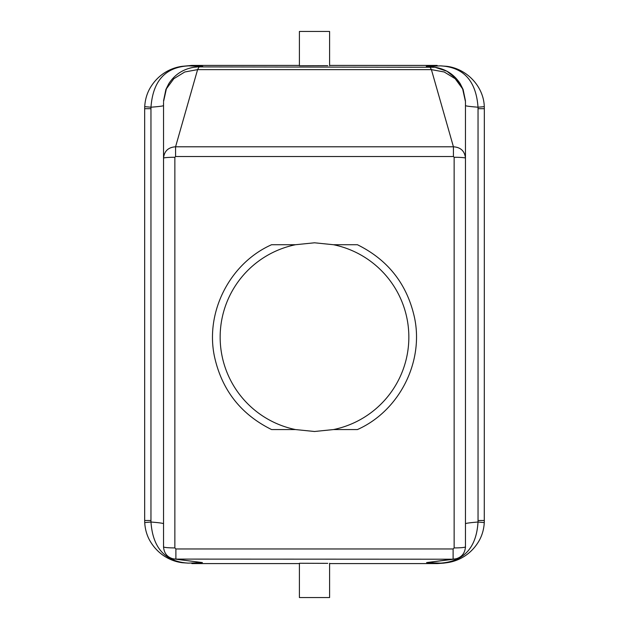 <?xml version="1.0" encoding="UTF-8"?>
<svg xmlns="http://www.w3.org/2000/svg" width="629" height="629" viewBox="0 0 629 629"><rect width="100%" height="100%" fill="white"/><g stroke="black" fill="none" stroke-linecap="round" stroke-linejoin="round"><path stroke-width="0.94" d="M327.748 65.644L299.404 65.738L299.404 31.45L329.596 31.45L329.596 65.738M327.748 563.356L299.404 563.262L299.404 597.55L329.596 597.55L329.596 563.262M193.952 67.272L202.727 66.415L188.496 65.864L191.845 65.416L299.404 65.416M163.54 102.425L163.54 546.876C164.208 547.513 167.982 547.867 174.862 547.93L175.892 548.952L175.892 559.212L202.404 562.585L188.338 563.136L182.268 562.711C170.852 561.288 157.415 554.613 149.301 539.666C146.604 534.469 145.079 528.777 144.725 522.589L150.984 522.031C158.933 522.668 163.115 523.234 163.54 523.729L163.54 105.593C163.123 106.049 158.94 106.584 150.984 107.205C152.878 80.921 165.38 67.138 188.496 65.864L181.451 66.43M182.158 66.328C170.656 67.846 157.439 74.56 149.395 89.294C146.636 94.547 145.079 100.333 144.717 106.663L144.67 108.691L144.717 106.663L150.984 107.205L150.96 108.691L144.67 108.691L144.67 520.498L150.96 520.498L150.96 108.691M182.143 66.328L191.845 65.416M144.725 522.589L144.67 520.498L144.725 522.589M150.96 520.498L150.984 522.031C152.753 548.016 165.207 561.721 188.338 563.136L181.018 562.523M456.615 558.709L426.596 562.585L440.662 563.136L437.155 563.584L329.596 563.584M299.404 563.584L191.845 563.584M446.842 66.328C467.198 68.852 483.756 86.849 484.283 106.663L478.016 107.205C470.06 106.584 465.877 106.049 465.46 105.593L465.46 523.729C465.885 523.234 470.067 522.668 478.016 522.031C476.444 547.639 463.99 561.343 440.662 563.136L447.982 562.523M443.76 563.12L446.732 562.711C458.148 561.288 471.585 554.613 479.699 539.666C482.396 534.469 483.921 528.777 484.275 522.589L484.33 108.691L478.04 108.691L478.04 520.498L484.33 520.498L484.275 522.589L478.016 522.031L478.04 520.498M443.626 563.136L437.155 563.584M484.283 106.663L484.33 108.691L484.283 106.663M175.892 548.952L453.108 548.952L454.138 547.93L454.138 157.274L453.43 156.527L453.43 146.793L431.408 69.622L429.929 66.902L426.273 66.415L440.504 65.864L447.667 66.454M478.04 108.691L478.016 107.205C476.122 80.913 463.612 67.138 440.504 65.864L446.857 66.328M329.596 65.416L437.155 65.416M202.404 562.585L172.322 558.686M453.108 548.952L453.108 559.212L174.209 559.102C167.629 557.664 164.075 553.591 163.54 546.876M174.862 547.93L174.862 157.274A11.322 0.896 0 0 0 163.54 158.17C164.263 151.086 168.273 147.296 175.57 146.793L453.43 146.793C460.727 147.288 464.737 151.086 465.46 158.17L465.46 546.876C464.925 553.591 461.371 557.664 454.791 559.102L426.596 562.585M454.138 547.93C461.018 547.867 464.792 547.513 465.46 546.868L465.421 547.867M194.023 67.256L202.727 66.415M163.54 101.623L166.378 88.831L173.816 78.719L184.761 71.989L197.592 69.622L199.071 66.902L434.977 67.256L446.952 71.242L456.78 79.16L463.219 90.01L465.46 101.623L465.46 158.17A11.322 0.896 0 0 0 454.138 157.274M426.273 66.415L434.977 67.256M174.862 157.274L175.57 156.527L175.57 146.793L197.592 69.622L431.408 69.622L444.239 71.989L455.184 78.719L462.622 88.831L465.46 101.623M333.464 244.72L357.406 244.72C388.062 259.879 407.089 284.159 414.495 317.551C424.04 362.21 399.14 411.051 357.406 429.568L333.464 429.568A94.35 94.35 0 0 0 333.464 244.72L314.5 242.794L295.536 244.72L271.594 244.72C229.86 263.237 204.96 312.078 214.505 356.737C221.911 390.129 240.938 414.409 271.594 429.568L295.536 429.568L314.5 431.494L333.464 429.568M295.536 244.72A94.35 94.35 0 0 0 295.536 429.568M453.43 156.527L175.57 156.527M163.548 100.829L165.883 89.507L168.776 83.72C174.728 74.537 183.157 69.048 194.062 67.256M465.452 100.829L463.117 89.507L460.224 83.72C454.272 74.537 445.843 69.048 434.938 67.256"/></g></svg>
